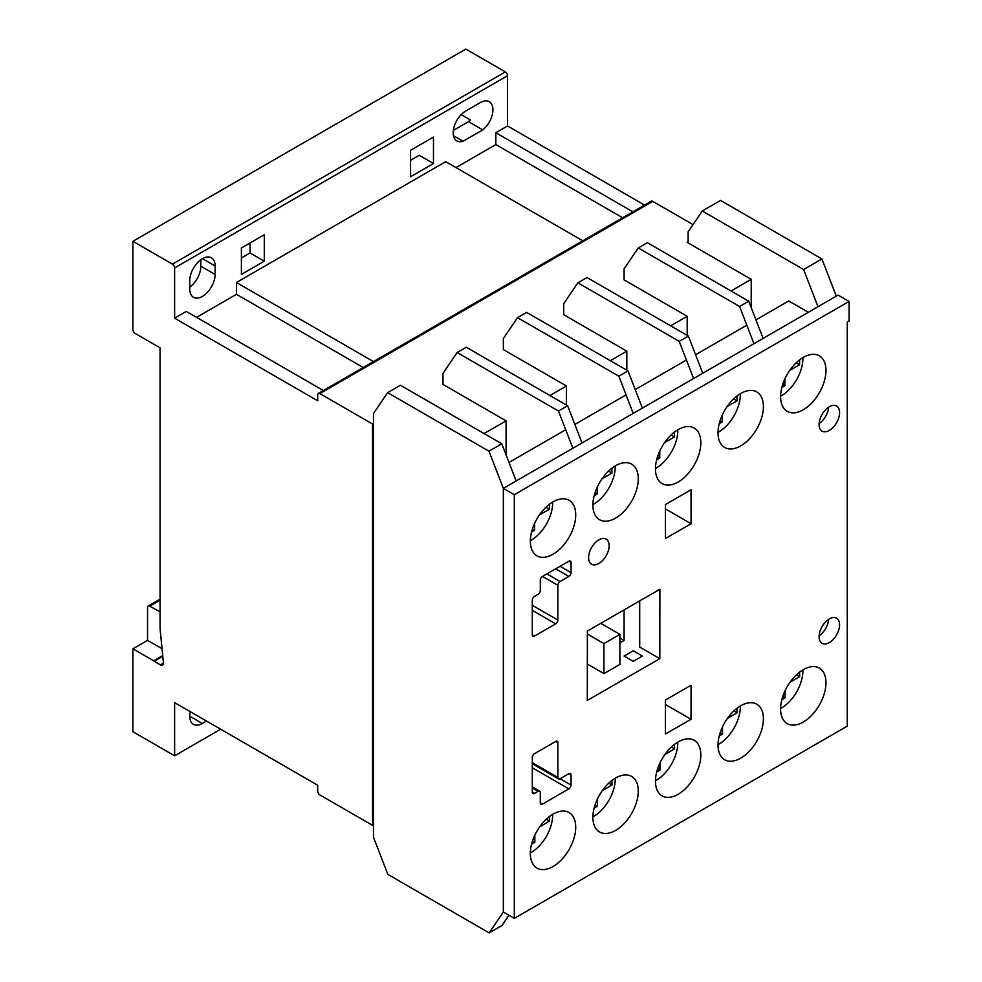 <?xml version="1.0" encoding="UTF-8"?>
<svg xmlns="http://www.w3.org/2000/svg" width="982" height="982" viewBox="0 0 982 982"><rect width="100%" height="100%" fill="white"/><g stroke="black" fill="none" stroke-linecap="round" stroke-linejoin="round"><path stroke-width="1.47" d="M803.276 722.04A32.075 18.523 120 0 0 824.229 693.771A32.075 18.523 120 0 0 819.319 668.067A32.075 18.523 120 0 0 803.276 669.663A32.075 18.523 120 0 0 782.323 697.92A32.075 18.523 120 0 0 787.233 723.636A32.075 18.523 120 0 0 803.276 722.04M740.71 445.889A32.075 18.523 120 0 0 761.676 417.62A32.075 18.523 120 0 0 756.754 391.904A32.075 18.523 120 0 0 740.71 393.5A32.075 18.523 120 0 0 719.757 421.769A32.075 18.523 120 0 0 724.679 447.473A32.075 18.523 120 0 0 740.71 445.889M678.157 794.278A32.075 18.523 120 0 0 699.11 766.009A32.075 18.523 120 0 0 694.188 740.305A32.075 18.523 120 0 0 678.157 741.901A32.075 18.523 120 0 0 657.191 770.17A32.075 18.523 120 0 0 662.114 795.874A32.075 18.523 120 0 0 678.157 794.278M615.591 830.404A32.075 18.523 120 0 0 636.545 802.134A32.075 18.523 120 0 0 631.635 776.431A32.075 18.523 120 0 0 615.591 778.014A32.075 18.523 120 0 0 594.638 806.283A32.075 18.523 120 0 0 599.548 831.987A32.075 18.523 120 0 0 615.591 830.404M553.026 554.241A32.075 18.523 120 0 0 573.991 525.971A32.075 18.523 120 0 0 569.069 500.268A32.075 18.523 120 0 0 553.026 501.863A32.075 18.523 120 0 0 532.072 530.133A32.075 18.523 120 0 0 536.994 555.837A32.075 18.523 120 0 0 553.026 554.241M553.026 866.517A32.075 18.523 120 0 0 573.991 838.26A32.075 18.523 120 0 0 569.069 812.544A32.075 18.523 120 0 0 553.026 814.139A32.075 18.523 120 0 0 532.072 842.409A32.075 18.523 120 0 0 536.994 868.113A32.075 18.523 120 0 0 553.026 866.517M740.71 758.165A32.075 18.523 120 0 0 761.676 729.896A32.075 18.523 120 0 0 756.754 704.192A32.075 18.523 120 0 0 740.71 705.776A32.075 18.523 120 0 0 719.757 734.045A32.075 18.523 120 0 0 724.679 759.749A32.075 18.523 120 0 0 740.71 758.165M598.848 563.484A14.485 8.359 120 0 0 608.312 550.718A14.485 8.359 120 0 0 606.09 539.106A14.485 8.359 120 0 0 598.848 539.83A14.485 8.359 120 0 0 589.384 552.596A14.485 8.359 120 0 0 591.594 564.208A14.485 8.359 120 0 0 598.848 563.484M829.336 430.411A14.485 8.359 120 0 0 838.8 417.645A14.485 8.359 120 0 0 836.578 406.032A14.485 8.359 120 0 0 829.336 406.757A14.485 8.359 120 0 0 819.872 419.523A14.485 8.359 120 0 0 822.094 431.123A14.485 8.359 120 0 0 829.336 430.411M828.575 407.223A14.485 8.359 -60 0 1 819.123 423.598M615.591 518.128A32.075 18.523 120 0 0 636.545 489.858A32.075 18.523 120 0 0 631.635 464.155A32.075 18.523 120 0 0 615.591 465.738A32.075 18.523 120 0 0 594.638 494.007A32.075 18.523 120 0 0 599.548 519.711A32.075 18.523 120 0 0 615.591 518.128M678.157 482.002A32.075 18.523 120 0 0 699.11 453.733A32.075 18.523 120 0 0 694.188 428.029A32.075 18.523 120 0 0 678.157 429.613A32.075 18.523 120 0 0 657.191 457.882A32.075 18.523 120 0 0 662.114 483.598A32.075 18.523 120 0 0 678.157 482.002M803.276 409.764A32.075 18.523 120 0 0 824.229 381.495A32.075 18.523 120 0 0 819.319 355.791A32.075 18.523 120 0 0 803.276 357.374A32.075 18.523 120 0 0 782.323 385.644A32.075 18.523 120 0 0 787.233 411.348A32.075 18.523 120 0 0 803.276 409.764M829.336 642.584A14.485 8.359 120 0 0 838.8 629.818A14.485 8.359 120 0 0 836.578 618.206A14.485 8.359 120 0 0 829.336 618.918A14.485 8.359 120 0 0 819.872 631.684A14.485 8.359 120 0 0 822.094 643.296A14.485 8.359 120 0 0 829.336 642.584M828.575 619.397A14.485 8.359 -60 0 1 819.123 635.771M755.956 319.887L788.718 300.971L808.333 312.301M847.257 322.096L849.086 321.04L849.086 301.437L514.322 494.707L514.322 918.366L847.257 726.14L847.257 322.096M746.811 325.177L695.587 354.748M686.443 360.026L635.219 389.596M626.074 394.874L574.851 424.445M565.706 429.735L508.995 462.473M849.086 301.437L838.112 295.103L503.349 488.373L503.349 912.02L503.349 488.373L488.975 451.168L501.777 443.778L400.435 385.263L387.632 392.653L373.467 413.532L373.467 837.18L387.841 874.385L489.183 932.9L501.998 925.51L508.946 915.261M514.322 918.366L503.349 912.02L489.183 932.9M514.322 494.707L503.349 488.373L516.151 480.984L501.777 443.778M534.503 753.685A3.106 1.792 120 0 0 532.305 757.49L532.305 792.093A3.106 1.792 120 0 0 532.944 793.517A3.106 1.792 120 0 0 534.503 793.37L538.111 791.283A3.106 1.792 -60 0 1 539.658 791.136A3.106 1.792 -60 0 1 540.296 792.56L540.296 802.822A3.106 1.792 120 0 0 540.947 804.246A3.106 1.792 120 0 0 542.494 804.098L568.86 788.877A3.106 1.792 120 0 0 571.058 785.072L571.07 774.933A3.106 1.792 120 0 0 570.419 773.509A3.106 1.792 120 0 0 568.873 773.656L560.071 778.738A3.106 1.792 -60 0 1 558.525 778.886A3.106 1.792 -60 0 1 557.874 777.474L557.874 742.723A3.106 1.792 120 0 0 557.236 741.3A3.106 1.792 120 0 0 555.677 741.459L534.503 753.685M665.415 504.588L665.452 538.553L691.07 523.725L691.033 489.76L665.415 504.588M691.033 719.278L691.07 685.264L665.452 700.006L665.415 734.02L691.033 719.278L665.452 704.499M587.297 700.436L659.818 658.677L659.892 589.261L587.383 631.033L587.297 700.436M540.296 590.526A3.106 1.792 -60 0 1 538.111 594.331L534.503 596.405A3.106 1.792 120 0 0 532.305 600.211L532.305 634.826A3.106 1.792 120 0 0 532.944 636.25A3.106 1.792 120 0 0 534.503 636.091L555.677 623.865A3.106 1.792 120 0 0 557.874 620.059L557.874 585.309A3.106 1.792 -60 0 1 560.071 581.516L568.873 576.434A3.106 1.792 120 0 0 571.07 572.629L571.058 562.49A3.106 1.792 120 0 0 570.407 561.078A3.106 1.792 120 0 0 568.86 561.225L542.494 576.446A3.106 1.792 120 0 0 540.296 580.252L540.296 590.526M639.699 600.898L639.699 647.064L659.818 658.677M665.428 508.922L691.07 523.725M780.592 708.501A30.516 17.615 120 0 0 781.328 708.096A30.516 17.615 120 0 0 802.895 669.884M789.97 682.33L799.655 676.635L799.618 672.118M781.807 699.798L785.109 697.846L785.06 690.763M796.463 674.794L799.655 676.635M782.764 696.496L785.109 697.846M655.473 780.739A30.516 17.615 120 0 0 656.197 780.334A30.516 17.615 120 0 0 677.764 742.122M664.839 754.569L674.524 748.873L674.487 744.356M656.688 772.036L659.99 770.097L659.929 763.002M671.344 747.044L674.524 748.873M657.645 768.734L659.99 770.097M592.907 816.864A30.516 17.615 120 0 0 593.644 816.447A30.516 17.615 120 0 0 615.211 778.247M602.285 790.682L611.958 784.999L611.933 780.469M594.122 808.149L597.424 806.21L597.375 799.127M608.779 783.157L611.958 784.999M595.08 804.859L597.424 806.21M530.354 852.977A30.516 17.615 120 0 0 531.078 852.572A30.516 17.615 120 0 0 552.645 814.36M539.719 826.807L549.404 821.112L549.368 816.594M531.557 844.274L534.859 842.335L534.809 835.24M546.213 819.283L549.404 821.112M532.526 840.973L534.859 842.335M718.038 744.614A30.516 17.615 120 0 0 718.763 744.209A30.516 17.615 120 0 0 740.33 706.009M727.404 718.443L737.089 712.76L737.052 708.231M719.241 735.911L722.556 733.971L722.494 726.889M733.91 710.919L737.089 712.76M720.211 732.621L722.556 733.971M718.038 432.338A30.516 17.615 120 0 0 718.763 431.933A30.516 17.615 120 0 0 740.33 393.721M727.208 406.45L737.028 400.889L737.065 395.955M719.241 423.647L722.298 421.916L722.347 414.932M733.615 398.913L737.028 400.889M720.101 420.652L722.298 421.916M530.354 540.701A30.516 17.615 120 0 0 531.078 540.296A30.516 17.615 120 0 0 552.645 502.084M539.511 514.813L549.343 509.241L549.38 504.306M531.557 532.011L534.613 530.28L534.662 523.283M545.931 507.277L549.343 509.241M532.416 529.016L534.613 530.28M592.907 504.576A30.516 17.615 120 0 0 593.644 504.171A30.516 17.615 120 0 0 615.211 465.971M602.076 478.7L611.896 473.128L611.933 468.193M594.122 495.885L597.166 494.155L597.228 487.17M608.484 471.151L611.896 473.128M594.982 492.89L597.166 494.155M655.473 468.463A30.516 17.615 120 0 0 656.197 468.058A30.516 17.615 120 0 0 677.764 429.846M664.642 442.575L674.462 437.002L674.499 432.068M656.676 459.76L659.732 458.029L659.781 451.045M671.05 435.038L674.462 437.002M657.547 456.765L659.732 458.029M780.592 396.225A30.516 17.615 120 0 0 781.328 395.82A30.516 17.615 120 0 0 802.895 357.608M789.761 370.337L799.581 364.764L799.618 359.829M781.807 387.522L784.851 385.791L784.913 378.807M796.181 362.8L799.581 364.764M782.666 384.527L784.851 385.791M603.942 673.603L603.942 643.578L619.9 634.36L619.9 664.397L603.942 673.603L587.346 664.028M603.942 643.578L587.371 634.016M619.9 634.36L600.763 623.325M189.759 280.631A17.934 10.348 -60 0 1 202.439 258.671A17.934 10.348 -60 0 1 211.412 257.787A17.934 10.348 -60 0 1 215.119 265.987L215.119 274.444A17.934 10.348 -60 0 1 207.288 292.476A17.934 10.348 -60 0 1 193.479 297.288A17.934 10.348 -60 0 1 189.759 289.076L189.759 280.631M162.042 648.721L147.546 640.362L147.546 607.453A3.106 1.792 60 0 1 148.196 606.029A3.106 1.792 60 0 1 149.743 606.189L160.066 611.872M159.833 612.007L160.066 612.731M410.562 176.748L410.562 150.295L433.467 137.075L433.467 163.528L410.562 176.748M410.562 160.275L419.204 155.291L433.467 163.528M803.607 269.51L821.909 258.953L836.283 296.159L817.994 306.715L803.607 269.51L702.265 210.995L688.112 231.875L688.112 242.885L687.191 242.358L688.112 241.83M751.218 307.636L751.218 279.33L688.112 242.885M822.155 740.637L803.865 751.193M633.23 661.328L642.375 656.062L633.23 650.784L624.086 656.05L633.23 661.328M751.218 279.33L731.038 290.979M693.034 224.608L652.797 201.384A3.106 1.792 -120 0 0 651.25 201.224L318.315 393.451A3.106 1.792 -120 0 0 317.677 394.862L317.677 400.779L174.624 318.193L174.624 267.926A3.106 1.792 -120 0 0 172.427 264.133L132.914 241.314L132.914 329.412A3.29 1.903 -120 0 0 134.976 333.328L160.066 347.812L160.066 628.578L163.343 661.978A4.358 2.516 60 0 1 162.57 665.059A4.358 2.516 60 0 1 160.385 664.839L154.186 661.254L162.791 656.295M147.546 640.362L132.914 648.807L132.914 731.725L174.624 755.809L174.624 702.633L317.689 785.232L317.689 791.148A3.106 1.792 -120 0 0 319.887 794.954L372.559 825.359L372.559 424.015L319.862 393.598A3.106 1.792 -120 0 0 318.315 393.451M372.559 424.015L373.467 423.488M457.146 352.526L466.29 347.247L567.633 405.75L582.007 442.956L572.862 448.246L558.488 411.028L457.146 352.526L442.98 373.406L442.98 384.416L506.086 420.848L484.077 433.553M517.502 317.677L526.659 312.386L628.001 370.901L642.375 408.107L633.23 413.385L618.856 376.18L517.502 317.677L503.349 338.545L503.349 349.555L566.454 386L549.932 395.537M577.87 282.816L587.015 277.538L688.37 336.053L702.744 373.258L693.599 378.536L679.213 341.331L577.87 282.816L563.717 303.696L563.717 314.706L626.823 351.139L610.301 360.689M638.239 247.967L647.384 242.689L748.726 301.192L763.112 338.409L753.967 343.688L739.581 306.482L638.239 247.967L624.086 268.847L624.086 279.858L687.191 316.29L670.669 325.828M372.559 825.359L373.467 824.831M687.191 316.29L687.191 335.378M626.823 351.139L626.823 370.226M566.454 386L566.454 405.075M821.909 258.953L720.555 200.438L702.265 210.995M506.086 420.848L506.086 454.948M488.975 451.168L387.632 392.653M558.733 892.724L567.878 887.446M567.633 405.75L558.488 411.028M174.624 755.809L220.68 729.221M206.478 721.021L202.292 723.452A17.75 10.25 -60 0 1 193.417 724.323A17.75 10.25 -60 0 1 190.287 711.668M132.914 241.314L465.849 49.1L505.362 71.907A3.106 1.792 -120 0 1 507.559 75.712L507.559 125.978L495.849 132.73L495.849 144.563L455.967 167.591M480.37 102.582A17.75 10.25 -60 0 1 489.245 101.711A17.75 10.25 -60 0 1 492.375 114.366A17.75 10.25 -60 0 1 482.788 129.894L463.013 141.236A17.75 10.25 -60 0 1 456.863 140.892A17.75 10.25 -60 0 1 454.138 126.678A17.75 10.25 -60 0 1 465.738 111.027L480.37 102.582M174.624 318.193L186.335 311.429L323.348 390.541M363.23 367.513L236.453 294.318L196.572 317.346M236.453 294.318L236.453 282.497L445.73 161.674L582.743 240.774M241.388 274.42L241.388 247.967L264.293 234.747L264.293 261.2L241.388 274.42M632.862 211.842L495.849 132.73M644.573 205.078L507.559 125.978M154.186 661.254A5.634 3.253 60 0 1 153.658 660.788L132.914 648.807M162.717 655.559L153.658 660.788M373.467 361.597L236.453 282.497M622.625 217.759L495.849 144.563M453.34 130.361L468.524 121.658L482.788 129.894M468.524 121.658A17.75 10.25 120 0 0 470.415 119.951L461.209 114.624M453.488 135.737L463.013 141.236M189.759 287.125A17.934 10.348 120 0 0 200.856 266.208L200.856 259.702M241.388 257.947L250.029 252.963L250.029 242.984M250.029 252.963L264.293 261.2M619.041 857.9L628.247 852.585M619.9 642.903L624.086 640.485L619.9 638.067M624.086 640.485L624.086 609.896M628.001 370.901L618.856 376.18M679.47 823.014L688.615 817.736M688.37 336.053L679.213 341.331M748.947 782.924L739.839 788.165M748.726 301.192L739.581 306.482M568.86 561.225L571.058 562.49M560.096 566.295L571.07 572.629M555.702 568.823L568.873 576.434M546.9 573.905L560.071 581.516M542.506 576.446L557.874 585.309M532.305 605.293L557.874 620.059M532.305 610.362L555.677 623.865M532.305 634.826L534.503 636.091M555.677 741.459L557.874 742.723M532.305 762.707L557.874 777.474M568.873 773.656L571.07 774.933M560.071 778.738L571.058 785.072M532.305 767.764L568.86 788.877M540.296 802.822L542.494 804.098M532.305 787.932L538.111 791.283M532.305 792.106L534.503 793.37M149.743 606.189L160.066 600.223M319.862 393.598L652.797 201.384M174.624 267.926L507.559 75.712M160.385 664.839L163.466 663.059M172.427 264.133L505.362 71.907M202.439 258.671L215.119 265.987M200.856 266.208L215.119 274.444M189.735 716.197L202.292 723.452M532.305 763.751L558.525 778.886M532.305 786.889L539.658 791.136M148.196 606.029L160.066 599.167"/></g></svg>
